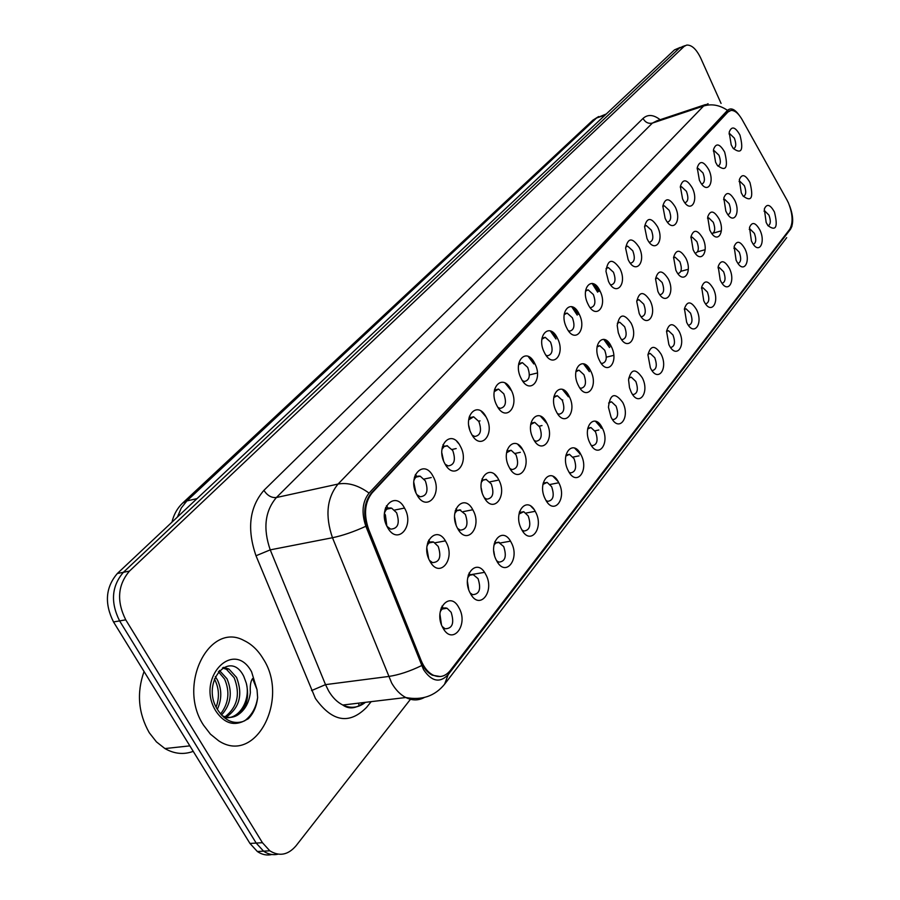 <?xml version="1.0" encoding="UTF-8"?>
<svg xmlns="http://www.w3.org/2000/svg" width="900" height="900" viewBox="0 0 900 900"><rect width="100%" height="100%" fill="white"/><g stroke="black" fill="none" stroke-linecap="round" stroke-linejoin="round"><path stroke-width="1.35" d="M715.59 162.214L713.498 149.602C715.972 142.684 719.696 143.516 724.669 152.111C728.494 167.805 726.03 172.204 717.289 165.296L715.59 162.214M717.84 166.061L717.952 166.061C720.754 164.824 721.091 161.213 718.965 155.239L714.24 150.727L713.34 151.042M699.39 180.236L697.23 167.681C699.727 160.234 703.586 160.92 708.817 169.751C714.949 182.317 707.692 194.355 700.762 182.79L699.39 180.236M701.629 184.028L701.842 184.039C704.801 182.779 705.184 179.089 702.99 172.946L698.197 168.401L697.106 168.817M682.582 198.934L680.355 186.491C682.852 178.459 686.857 178.976 692.37 188.055C698.873 201.251 690.637 213.536 683.572 200.846L682.582 198.934M684.788 202.669L685.136 202.68C688.252 201.42 688.68 197.629 686.43 191.317L681.548 186.75L680.276 187.256M665.134 218.362L662.816 206.134C665.291 197.381 669.454 197.685 675.293 207.056C682.211 220.984 672.806 233.449 665.685 219.454L665.134 218.362M667.294 221.996L667.778 222.041C671.062 220.77 671.546 216.889 669.229 210.386L664.279 205.785L662.783 206.426M646.988 238.545L644.58 226.676C646.999 217.069 651.319 217.102 657.551 226.789C664.965 241.605 654.12 254.138 647.033 238.624L646.988 238.545M649.102 242.078L649.732 242.156C653.209 240.885 653.76 236.891 651.364 230.197L646.335 225.574L644.614 226.35M628.121 259.537L625.635 248.276C627.874 237.566 632.374 237.251 639.113 247.309C646.751 262.406 635.377 275.411 628.121 259.537M630.158 262.935L630.956 263.07C634.646 261.799 635.254 257.704 632.79 250.796L627.694 246.15L625.702 247.084M608.49 281.385L605.959 271.271C607.804 258.986 612.461 258.109 619.931 268.65C627.784 283.984 615.949 297.517 608.49 281.385M610.425 284.625L611.404 284.827C615.33 283.567 616.016 279.371 613.474 272.227L608.31 267.548L606.026 268.673M588.026 304.144C579.825 288.225 592.492 274.523 599.951 290.88C608.029 306.45 595.699 320.558 588.026 304.144M591.041 307.496C595.204 306.248 595.98 301.928 593.347 294.536L588.139 289.845L585.529 291.184M566.696 327.881C558.248 311.704 571.455 297.405 579.127 314.044C587.452 329.873 574.594 344.565 566.696 327.881M568.373 330.694L569.79 331.121C574.234 329.895 575.1 325.463 572.389 317.79L567.124 313.076L564.154 314.674M544.444 352.642C535.736 336.195 549.517 321.277 557.415 338.209C565.988 354.285 552.577 369.63 544.444 352.642M545.94 355.185L547.594 355.759C552.341 354.577 553.32 350.01 550.519 342.045L545.22 337.32L541.845 339.21M521.19 378.517C512.201 361.789 526.613 346.196 534.746 363.431C543.589 379.766 529.582 395.798 521.19 378.517M522.484 380.711L524.408 381.488C529.493 380.363 530.584 375.66 527.681 367.369L522.382 362.632L518.546 364.86M496.879 405.562C487.609 388.541 502.673 372.24 511.054 389.79C520.189 406.395 505.541 423.146 496.879 405.562M497.925 407.351L500.141 408.364C505.598 407.317 506.824 402.48 503.82 393.829L498.532 389.093L494.179 391.714M471.442 433.868C461.858 416.554 477.63 399.488 486.281 417.364C495.709 434.239 480.375 451.777 471.442 433.868M472.185 435.161L474.728 436.478C480.589 435.544 481.973 430.549 478.868 421.504L473.603 416.779L468.675 419.861M444.791 463.522C434.88 445.905 451.418 428.017 460.339 446.22C470.093 463.387 454.027 481.77 444.791 463.522M445.174 464.22L448.076 465.919C454.387 465.12 455.94 459.968 452.734 450.484L447.053 445.702L444.274 446.344L441.934 449.404M416.835 494.629C406.564 476.707 423.923 457.92 433.147 476.483C443.239 493.942 426.386 513.214 416.835 494.629M416.801 494.572L420.086 496.766C426.915 496.147 428.659 490.838 425.34 480.859L420.255 476.213C417.364 475.605 415.238 477.034 413.899 480.488M387.473 527.299C376.841 509.04 395.066 489.319 404.606 508.23C415.058 525.994 397.361 546.233 387.473 527.299M386.944 526.286L390.656 529.132C398.048 528.727 400.027 523.271 396.596 512.73L391.657 508.162C388.271 507.353 385.864 509.04 384.435 513.236M731.205 144.844L729.18 132.233C731.61 125.764 735.21 126.709 739.969 135.09C743.749 150.143 741.488 154.564 733.196 148.365L731.205 144.844M733.466 148.736L733.477 148.736C736.133 147.499 736.436 143.977 734.366 138.161L729.731 133.672L729 133.909M725.827 211.106L723.803 198.034C726.334 191.329 730.012 192.15 734.827 200.464C740.745 212.659 733.972 224.809 727.245 213.739L725.827 211.106M727.875 214.639L727.954 214.639C730.879 213.435 731.261 209.768 729.101 203.636L724.579 199.249L723.589 199.575M709.785 230.074L707.692 217.001C710.269 209.812 714.082 210.487 719.123 219.037C725.377 231.795 717.75 244.215 710.876 232.144L709.785 230.074M711.81 233.539L712.001 233.55C715.084 232.335 715.511 228.566 713.295 222.266L708.694 217.856L707.524 218.261M693.146 249.75L690.975 236.756C693.574 229.005 697.523 229.511 702.832 238.297C709.47 251.696 700.83 264.375 693.855 251.145L693.146 249.75M695.126 253.136L695.441 253.159C698.692 251.944 699.176 248.085 696.893 241.594L692.224 237.161L690.851 237.667M675.866 270.191L673.594 257.355C676.204 248.929 680.31 249.244 685.924 258.289C692.989 272.441 683.145 285.3 676.136 270.754L675.866 270.191M677.79 273.465L678.229 273.521C681.671 272.306 682.211 268.346 679.86 261.653L675.135 257.209L673.538 257.827M657.9 291.431L655.538 278.887C658.102 269.662 662.377 269.719 668.363 279.056C675.776 293.794 664.954 306.945 657.9 291.431M659.756 294.581L660.341 294.683C663.986 293.468 664.594 289.406 662.164 282.51L657.383 278.032L655.549 278.798M639.214 313.526L636.75 301.5C639.202 291.24 643.646 290.959 650.104 300.656C657.72 315.619 646.459 329.287 639.214 313.526M640.98 316.53L641.734 316.688C645.592 315.484 646.268 311.31 643.77 304.178L638.944 299.689L636.829 300.611M619.762 336.532L618.3 332.752L617.209 325.485C619.369 313.774 623.992 312.986 631.091 323.134C638.933 338.31 627.21 352.553 619.762 336.532M621.416 339.345L622.35 339.581C626.445 338.4 627.21 334.114 624.634 326.734L619.762 322.234L617.344 323.325M599.501 360.495C591.311 344.723 603.866 330.277 611.303 346.534C619.369 361.946 607.163 376.774 599.501 360.495M601.031 363.094L602.145 363.431C606.51 362.272 607.365 357.874 604.699 350.224L599.794 345.701L597.038 347.006M578.374 385.481C569.936 369.461 583.031 354.397 590.681 370.912C598.984 386.572 586.249 402.041 578.374 385.481M579.735 387.821L581.062 388.282C585.72 387.169 586.676 382.646 583.931 374.692L579.004 370.181L575.865 371.723M556.312 411.559C547.627 395.269 561.296 379.541 569.171 396.36C577.721 412.267 564.435 428.4 556.312 411.559M557.494 413.595L559.058 414.202C564.03 413.156 565.099 408.499 562.264 400.23L557.336 395.707L553.77 397.53M533.284 438.795C524.317 422.246 538.594 405.81 546.716 422.91C555.536 439.076 541.654 455.94 533.284 438.795M534.24 440.471L536.051 441.281C541.373 440.303 542.576 435.51 539.64 426.892L534.724 422.37L530.685 424.507M509.197 467.28C499.939 450.45 514.879 433.26 523.238 450.675C532.35 467.1 517.826 484.729 509.197 467.28M509.884 468.517L511.976 469.564C517.691 468.686 519.03 463.748 515.993 454.748L511.121 450.259L506.543 452.756M483.975 497.093C474.424 479.981 490.061 461.97 498.69 479.711C508.095 496.395 492.896 514.856 483.975 497.093M484.369 497.801L486.754 499.162C492.885 498.409 494.392 493.324 491.265 483.896L486.011 479.34L483.12 480.037L481.264 482.366M457.56 528.334C447.671 510.919 464.062 492.053 472.973 510.109C482.704 527.074 466.774 546.413 457.56 528.334M457.594 528.39L460.294 530.145C466.909 529.56 468.596 524.317 465.356 514.418L459.652 509.816L456.84 510.671L454.781 513.439M429.851 561.105C419.614 543.386 436.815 523.586 446.017 541.98C456.086 559.238 439.38 579.521 429.851 561.105M429.469 560.374L432.517 562.613C439.65 562.23 441.54 556.83 438.21 546.413L433.642 542.07C430.695 541.26 428.468 542.61 426.983 546.12M741.285 192.825L739.316 179.775C741.814 173.509 745.357 174.442 749.97 182.565C753.727 197.944 751.41 202.399 743.006 195.919L741.285 192.825M743.355 196.414C746.111 195.199 746.449 191.621 744.356 185.659L739.89 181.305L739.08 181.553M751.41 240.986L749.509 227.475C752.051 221.434 755.55 222.345 759.994 230.209C765.731 242.055 759.386 254.273 752.861 243.664L751.41 240.986M753.278 244.271C756.135 243.067 756.506 239.422 754.38 233.336L750.105 229.106L749.216 229.354M736.099 260.179L734.141 246.6C736.751 240.154 740.374 240.953 745.009 249.007C751.039 261.371 743.951 273.904 737.269 262.373L736.099 260.179M737.944 263.396L738 263.407C741.049 262.226 741.476 258.491 739.283 252.191L734.94 247.95L733.883 248.265M720.225 280.091L718.2 266.479C720.855 259.571 724.613 260.246 729.472 268.504C735.84 281.441 727.864 294.266 721.058 281.7L720.225 280.091M722.036 283.23L722.194 283.241C725.4 282.071 725.884 278.235 723.634 271.755L719.235 267.491L717.986 267.885M703.755 300.757L701.651 287.168C704.34 279.731 708.244 280.249 713.34 288.72C720.101 302.321 711.079 315.405 704.205 301.669L703.755 300.757M705.51 303.795L705.78 303.829C709.178 302.659 709.706 298.733 707.389 292.05L702.945 287.764L701.482 288.259M686.644 322.223L684.45 308.734C687.161 300.679 691.222 301.005 696.6 309.724C703.789 324.067 693.54 337.365 686.666 322.279L686.644 322.223M688.331 325.136L688.736 325.204C692.314 324.045 692.921 320.017 690.525 313.121L686.036 308.824L684.349 309.431M668.857 344.531L666.551 331.256C669.274 322.447 673.492 322.549 679.207 331.537C686.61 346.14 675.889 359.933 668.857 344.531M670.455 347.31L671.006 347.411C674.798 346.264 675.472 342.135 673.009 335.014L668.475 330.705L666.529 331.436M650.351 367.74L647.944 354.859C650.599 345.127 654.986 344.914 661.129 354.218C668.722 369.034 657.585 383.389 650.351 367.74M651.859 370.339L652.556 370.507C656.584 369.382 657.326 365.141 654.795 357.772L650.227 353.452L648 354.341M631.091 391.905L629.505 387.731L628.56 379.8C631.024 368.775 635.602 368.111 642.308 377.82C650.126 392.861 638.516 407.801 631.091 391.905M632.475 394.301L633.341 394.549C637.616 393.457 638.449 389.093 635.839 381.465L631.26 377.134L628.706 378.191M611.021 417.071L608.445 407.261C610.121 393.637 614.88 392.017 622.71 402.401C630.754 417.668 618.66 433.238 611.021 417.071M612.259 419.243L613.305 419.591C617.861 418.534 618.795 414.045 616.095 406.125L611.505 401.805L608.602 403.054M590.085 443.329C581.681 427.466 594.641 411.626 602.291 428.029C610.571 443.531 597.96 459.754 590.085 443.329M591.165 445.207L592.403 445.68C597.262 444.69 598.309 440.077 595.519 431.843L590.929 427.522L587.644 428.996M568.249 470.723C559.575 454.613 573.109 438.064 580.984 454.759C589.511 470.498 576.349 487.44 568.249 470.723M569.126 472.275L570.577 472.905C575.775 471.983 576.934 467.235 574.054 458.662L569.486 454.354L565.762 456.086M545.423 499.354C536.49 482.974 550.631 465.683 558.731 482.659C567.529 498.645 553.781 516.352 545.423 499.354M546.064 500.501L547.751 501.334C553.309 500.501 554.614 495.619 551.644 486.675L547.121 482.389L542.903 484.414M521.561 529.29C512.325 512.64 527.13 494.55 535.477 511.83C544.556 528.064 530.179 546.581 521.561 529.29M521.933 529.965L523.868 531.045C529.83 530.336 531.281 525.308 528.221 515.947L523.755 511.695L518.985 514.058M496.575 560.621C487.035 543.69 502.537 524.756 511.144 542.34C520.526 558.844 505.474 578.216 496.575 560.621M496.642 560.745L498.848 562.129C505.249 561.566 506.869 556.38 503.707 546.57L498.454 542.183L495.911 542.824L493.942 545.13M470.396 593.46C460.53 576.248 476.775 556.391 485.674 574.301C495.371 591.064 479.599 611.37 470.396 593.46M470.104 592.898L472.613 594.664C479.486 594.293 481.298 588.949 478.046 578.644L472.793 574.279L469.89 574.999L467.696 577.744M442.935 627.908C432.72 610.403 449.775 589.567 458.955 607.804C469.001 624.847 452.441 646.144 442.935 627.908M442.238 626.524L445.05 628.774C452.452 628.639 454.478 623.137 451.136 612.281L447.064 608.254C444.094 607.241 441.787 608.501 440.156 612.011M766.17 222.469L764.325 209.047C766.811 203.366 770.186 204.368 774.461 212.062C778.174 227.149 775.98 231.649 767.891 225.562L766.17 222.469M768.06 225.81C770.704 224.516 770.996 220.95 768.949 215.123L764.73 210.926L763.999 211.106L764.73 210.926M388.733 508.759L386.426 505.822M417.206 476.865L415.373 474.502M444.364 446.501L442.991 444.69M470.317 417.555L469.384 416.295M495.124 389.925L494.606 389.216M505.069 383.062L510.716 389.981M528.131 356.355L533.824 363.949M550.305 330.907L555.975 339.007M571.624 306.619L577.226 315.113M592.121 283.387L597.623 292.174M430.436 542.666L428.636 540.158M457.346 510.649L455.974 508.725M483.041 480.139L482.085 478.777M507.6 451.024L507.049 450.214M562.387 389.374L568.395 396.787M583.447 363.78L589.376 371.644M603.709 339.311L609.525 347.524M443.7 608.771L441.956 606.161M470.351 575.1L469.012 573.075M495.799 543.015L494.854 541.564M520.11 512.392L519.559 511.526M595.384 421.178L601.729 428.344M413.809 482.411L415.957 492.84M384.424 513.472L385.391 514.98L386.843 526.072M426.836 548.066L428.67 558.585M786.971 199.98L788.456 202.95C792.844 214.211 793.249 223.009 789.671 229.354L450.248 670.545C445.376 676.508 439.661 678.026 433.103 675.09C428.051 672.457 424.069 667.597 421.132 660.51L368.618 529.256C363.577 514.406 364.748 502.279 372.116 492.851L727.942 112.016L731.014 110.407C734.783 110.295 738.472 113.332 742.084 119.543L786.971 199.98M439.931 614.104L441.439 624.589M467.426 581.512L468.686 589.399M493.785 551.059L494.505 555.21M454.613 517.106L456.109 525.038M481.264 488.194L482.108 492.424M441.877 453.082L443.588 460.901M468.832 425.767L469.755 429.784M574.616 448.11L580.939 454.669M553.095 476.392L558.146 481.601M531.023 506.34L533.936 509.332M540.506 416.205L546.525 423.022M517.837 444.431L522.81 449.876M494.618 474.469L497.171 477.248M481.174 411.233L485.966 416.767M456.84 441.473L458.707 443.61M263.239 658.901C258.097 650.295 251.696 644.175 244.035 640.541C209.396 621.236 176.951 685.001 203.479 725.096L210.442 734.164L218.655 740.801C255.735 765.304 289.642 698.962 263.239 658.901C258.097 650.295 251.696 644.175 244.035 640.541C209.396 621.236 176.951 685.001 203.479 725.096L210.442 734.164L218.655 740.801C255.735 765.304 289.642 698.962 263.239 658.901M739.058 115.054C734.681 109.035 730.834 107.46 727.504 110.351L369.067 493.099C362.329 501.694 361.26 512.752 365.861 526.275L423.517 669.589C431.64 681.615 439.853 683.314 448.166 674.663L790.47 229.297C793.676 223.706 793.373 215.865 789.592 205.774M680.434 47.329L674.494 49.883L117.337 573.502C105.547 587.306 104.276 603.461 113.524 621.956L249.964 843.446L256.185 843.075L263.565 851.164C268.211 854.347 273.06 855.36 278.1 854.179C273.06 855.36 268.211 854.347 263.565 851.164L256.185 843.075L119.61 620.899L256.185 843.075L262.429 842.704L269.82 850.815C279.394 856.71 288.146 855.011 296.089 845.73L410.456 699.3M117.337 573.502L123.39 572.31C111.611 586.136 110.351 602.336 119.61 620.899C110.351 602.336 111.611 586.136 123.39 572.31L679.298 48.161L123.39 572.31L129.465 571.106C117.709 584.966 116.46 601.211 125.741 619.83L262.429 842.704M681.863 46.811L685.238 45.596M721.069 103.421L700.74 58.129C696.386 49.129 691.695 44.775 686.666 45.09L684.101 46.44L129.465 571.106M440.291 676.541L432.281 675.202C427.23 672.57 423.236 667.71 420.311 660.623L367.796 529.414C362.756 514.575 363.926 502.447 371.306 493.031L727.279 112.23L729.742 110.734M249.964 843.446L257.344 851.512C261.99 854.685 266.827 855.686 271.879 854.516M144.045 671.501C136.53 692.82 138.274 713.227 149.265 732.724L156.431 741.87L164.925 748.564C174.308 753.93 183.746 754.852 193.23 751.354M236.97 715.466C246.521 708.457 249.626 697.691 246.285 683.156L243.81 676.406C230.119 648.416 200.385 681.952 217.271 709.211C224.381 720.349 232.942 724.455 242.944 721.541L248.287 718.762C253.507 713.475 256.624 706.41 257.625 697.556L257.029 689.659L252.596 678.555C250.65 681.131 249.907 685.811 250.369 692.595C248.996 703.215 244.53 710.842 236.97 715.466C232.29 717.93 227.34 718.009 222.12 715.702M215.291 676.609L217.474 680.051C221.917 689.67 221.873 699.424 217.339 709.312M214.324 678.994L215.111 680.377C219.139 688.849 219.487 697.736 216.146 707.04M219.409 670.433L226.98 678.746C232.729 692.37 230.917 704.475 221.535 715.084M218.351 671.625L224.595 679.072C230.062 691.695 228.724 703.339 220.567 713.992M223.425 667.373L228.893 669.004L236.565 677.419C243.045 694.44 239.625 707.67 226.328 717.086M222.525 667.901L226.485 669.352L234.157 677.756C240.502 693.934 237.476 706.95 225.079 716.805M246.285 683.156C251.044 700.673 238.365 720.799 223.931 717.39M257.625 697.556C256.118 707.659 251.741 715.444 244.496 720.945M597.015 421.864L601.403 426.442M598.376 422.82L600.244 424.766M576.877 449.438L579.116 451.766M605.678 339.986L611.01 345.938M607.624 343.069L609.66 343.733M604.946 339.649L610.942 346.736M607.32 342.675L608.58 342.36M585.788 364.86L589.837 369.371M587.036 366.716L588.476 367.402M584.876 364.32L590.535 370.62M586.811 366.424L587.464 366.266M565.627 391.433L567.18 393.165M564.109 390.24L568.462 395.066M542.981 417.87L544.894 419.985M494.336 543.274L499.343 542.374M468.821 575.359L468.394 574.74M442.114 609.019L441.236 607.793M455.816 510.952L455.4 510.379M428.85 542.959L427.95 541.8M593.291 283.702L598.849 291.488M593.944 283.995L599.535 291.105M596.722 288.641L598.961 289.238M596.531 288.405L598.219 287.944M572.929 307.091L578.531 314.381M573.694 307.519L579.015 313.83M575.966 311.13L577.89 311.861M575.854 310.995L577.058 310.68M551.812 331.616L557.381 338.231M552.78 332.269L556.717 336.926M554.94 334.373L554.299 334.541L555.615 335.239M529.965 357.435L534.184 362.385M531.832 359.123L532.575 360M507.915 385.29L509.108 386.685M415.62 477.202L414.743 476.145M387.067 509.096L385.684 507.454M386.201 509.265L385.369 508.331M421.132 660.51L420.311 660.623M368.618 529.256L367.796 529.414M372.116 492.851L371.306 493.031M727.942 112.016L727.279 112.23M371.183 701.64L366.502 707.456C349.211 724.849 332.179 721.856 315.416 698.456L256.005 555.761C246.803 529.031 249.435 507.24 263.891 490.365L643.016 118.451C647.798 114.142 653.501 114.57 660.127 119.711M421.616 665.595C409.691 671.389 398.655 675.011 388.507 676.485L325.519 684.63L328.613 690.908C332.527 697.545 337.252 702.248 342.799 705.026C350.91 708.739 358.459 707.839 365.423 702.326M424.305 697.511C418.387 700.684 412.211 700.684 405.787 697.523C400.286 694.643 395.561 689.794 391.624 682.954L332.471 537.727C324.99 515.767 326.846 497.88 338.051 484.054L703.62 106.009C711.72 103.59 719.674 105.041 727.504 110.351M448.166 674.663L444.577 684.248C434.824 696.139 421.897 700.56 405.787 697.523L342.799 705.026C349.043 709.515 356.029 708.671 363.78 702.529M369.067 493.099C358.279 485.257 347.94 482.243 338.051 484.054L276.39 497.531C264.938 511.088 262.879 528.536 270.236 549.866L325.519 684.63L311.546 690.592M365.861 526.275C353.655 531.844 342.517 535.658 332.471 537.727L270.236 549.866L256.005 555.761M705.42 104.591L657 120.758L652.399 123.097L703.62 106.009L708.086 103.703M791.944 226.271L790.47 229.297M684.101 46.44L674.494 49.883M125.741 619.83L113.524 621.956M643.016 118.451C645.289 122.4 648.416 123.953 652.399 123.097L276.39 497.531C271.553 497.993 267.379 495.608 263.891 490.365M359.291 705.825L358.414 703.159M606.308 113.974L596.554 118.013L605.137 115.076M171.956 522.18C173.779 514.462 177.356 508.095 182.666 503.055L592.83 120.218L596.554 118.013L186.885 500.918L197.021 498.623M182.666 503.055L186.885 500.918L181.282 507.994L177.435 517.028M257.029 689.659L251.584 671.805C233.505 638.19 195.221 678.746 215.989 711.248C223.706 722.576 232.695 726.008 242.944 721.541M529.38 374.94L537.401 372.96M606.308 357.188L613.778 355.354M680.861 271.305L688.309 269.28M697.534 251.82L705.15 249.694M713.216 233.134L721.361 230.816M713.441 150.975L714.24 150.727M697.309 168.683L698.197 168.401M680.569 187.042L681.548 186.75M663.188 206.111L664.279 205.785M645.12 225.934L646.335 225.574M626.344 246.532L627.694 246.15M606.791 267.975L608.31 267.548M585.607 290.543L588.139 289.845M564.266 313.841L567.124 313.076M541.991 338.164L545.22 337.32M518.726 363.555L522.382 362.632M494.415 390.094L498.532 389.093M468.979 417.87L473.603 416.779M442.327 446.963L447.548 445.793M414.371 477.473L420.255 476.213M385.031 509.501L391.657 508.162M723.679 199.519L724.579 199.249M707.704 218.149L708.694 217.856M691.121 237.476L692.224 237.161M673.92 257.546L675.135 257.209M656.033 278.404L657.383 278.032M637.425 300.094L638.944 299.689M618.064 322.673L619.762 322.234M597.127 346.376L599.794 345.701M575.989 370.912L579.004 370.181M553.939 396.506L557.336 395.707M530.899 423.248L534.724 422.37M506.812 451.192L511.121 450.259M481.613 480.431L486.461 479.43M455.209 511.065L460.654 509.996M427.522 543.195L433.642 542.07M733.95 248.231L734.94 247.95M718.133 267.784L719.235 267.491M701.73 288.09L702.945 287.764M684.686 309.173L686.036 308.824M666.979 331.076L668.475 330.705M648.562 353.858L650.227 353.452M629.393 377.572L631.26 377.134M609.424 402.277L611.505 401.805M587.779 428.209L590.929 427.522M565.942 455.096L569.486 454.354M543.127 483.188L547.121 482.389M519.278 512.55L523.755 511.695M468.18 575.471L473.805 574.526M440.752 609.232L447.064 608.254M729.18 111.015L728.516 111.229M594.956 430.83L598.804 429.998M573.097 457.076L579.071 455.839M550.181 484.459L558.472 482.805M526.061 513.045L535.196 511.312M500.546 542.936L510.469 541.159M470.295 574.751L484.481 572.366M562.185 400.084L562.748 399.96M539.246 426.184L542.002 425.565M515.194 453.409L520.335 452.306M489.926 481.86L497.7 480.262M463.286 511.616L472.781 509.76M435.06 542.779L445.376 540.877M478.688 421.166L480.015 420.863M452.126 449.449L456.176 448.549M424.17 479.048L431.246 477.551M394.627 510.064L404.516 508.061M444.87 683.854L786.69 237.656M269.82 850.815L257.344 851.512M592.83 120.218L598.68 116.528M164.925 748.564L189.855 745.864M226.485 669.352L228.893 669.004M600.739 427.77L602.01 427.489M579.555 453.904L580.421 453.724"/></g></svg>
